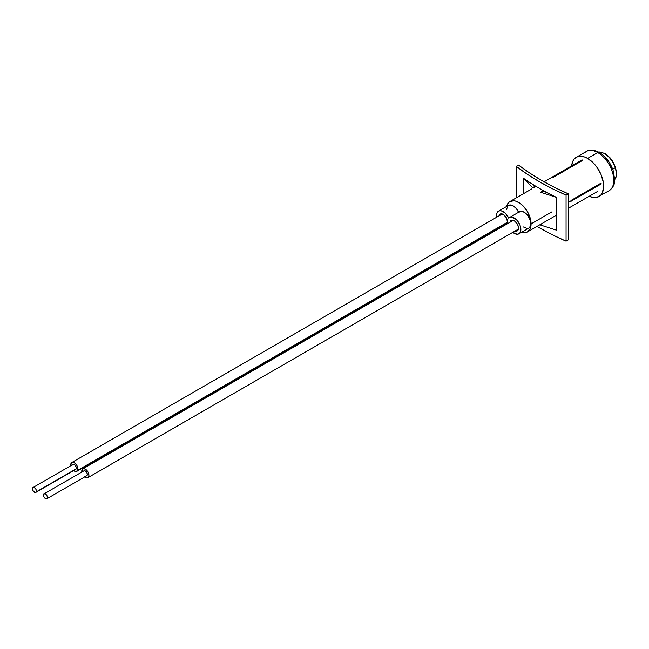 <?xml version="1.0" encoding="UTF-8"?>
<svg xmlns="http://www.w3.org/2000/svg" width="649" height="649" viewBox="0 0 649 649"><rect width="100%" height="100%" fill="white"/><g stroke="black" fill="none" stroke-linecap="round" stroke-linejoin="round"><path stroke-width="0.97" d="M614.652 179.757A16.533 9.54 -120 0 0 615.195 167.799L612.721 169.235L615.195 167.799A16.533 9.54 -120 0 0 598.686 152.101A16.533 9.54 60 0 1 615.195 167.799L615.544 167.418L615.195 167.799A16.533 9.54 60 0 1 615.163 178.913M605.014 153.951L609.208 157.188L612.81 161.877M614.205 164.546L615.544 167.418L616.55 173.202L615.982 177.331L614.652 179.862M540.641 192.258L556.501 197.385L556.501 230.184L540.641 225.057L542.175 223.418L540.641 225.057L556.501 230.184L556.501 197.385A253.005 146.074 180 0 1 546.815 192.485A253.005 146.074 0 0 0 556.501 197.385L540.641 192.258L542.613 191.122L546.815 192.485L542.613 191.122L540.641 192.258M532.277 184.089L534.63 186.514L532.277 184.089A253.005 146.074 0 0 0 546.815 192.485A253.005 146.074 0 0 1 532.277 184.089A253.005 146.074 180 0 1 523.792 178.491L532.667 187.65L534.63 186.514L532.667 187.65L523.792 178.491A253.005 146.074 0 0 0 532.277 184.089M523.792 193.532L523.792 178.491L523.792 193.532M566.066 241.185L566.066 195.122A253.005 146.074 180 0 1 516.223 166.347L516.223 197.896L516.223 166.347L527.345 174.273L539.4 181.736L552.323 188.697L566.066 195.122L566.066 241.185L568.305 239.887L568.305 193.824A253.005 146.074 180 0 1 518.47 165.049L516.223 166.347L518.47 165.049L529.592 172.975L541.647 180.438L554.571 187.399L568.305 193.824L566.066 195.122L568.305 193.824L568.305 239.887L566.066 241.185A253.005 146.074 0 0 1 537.007 226.404L552.323 234.76L566.066 241.185M598.954 196.574L600.95 194.919L602.434 192.575L603.651 186.19L603.343 182.401L600.95 174.346L596.528 166.679L593.754 163.37L587.621 158.413L584.489 156.961L578.705 156.393L576.28 157.293L574.284 158.948L572.799 161.293L571.664 165.852A22.683 13.094 60 0 1 576.28 157.293A22.683 13.094 60 0 1 587.621 158.413A22.683 13.094 60 0 1 602.434 178.402A22.683 13.094 60 0 1 598.954 196.574A22.683 13.094 60 0 1 589.195 196.274L593.754 197.588L596.528 197.474L609.078 190.733A22.683 13.094 -120 0 0 612.551 172.561A22.683 13.094 -120 0 0 597.737 152.572L587.621 158.413L597.737 152.572A22.683 13.094 60 0 1 612.104 171.166A22.683 13.094 60 0 1 610.498 189.678M584.976 152.507A22.683 13.094 60 0 1 597.737 152.572A22.683 13.094 -120 0 0 586.396 151.452C589.454 149.367 593.738 149.692 599.262 152.418A3.05 1.76 120 0 0 597.737 152.572A3.05 1.76 -60 0 1 599.262 152.418C605.541 156.328 610.141 162.234 613.054 170.143L614.668 179.148C613.573 183.448 616.299 184.219 609.078 190.733M613.776 177.858L613.508 174.581M611.431 167.604L609.703 164.181M607.602 160.968L605.201 158.105M498.992 215.914L500.168 214.056L503.202 214.357L506.236 217.561L507.494 221.788A6.068 3.505 60 0 1 506.796 224.083M505.539 224.814A6.068 3.505 60 0 1 504.078 224.668M510.009 222.274L510.649 220.863L511.826 220.173L515.046 221.293L517.78 224.976L518.502 228.148A6.068 3.505 60 0 1 517.245 230.922A6.068 3.505 60 0 1 515.095 231.028M501.239 225.528L502.504 226.566A9.419 5.443 60 0 1 501.774 225.998M496.696 217.204A9.419 5.443 60 0 1 496.542 215.468A9.419 5.443 60 0 1 498.489 211.152A9.419 5.443 60 0 1 508.711 218.161A9.419 5.443 60 0 1 509.497 217.512A9.419 5.443 60 0 1 518.924 222.948A9.419 5.443 60 0 1 518.924 233.827A9.419 5.443 60 0 1 512.783 232.358L517.156 234.273L519.573 233.332L520.539 231.725L520.79 228.253L520.133 225.552L518.064 221.617L516.174 219.451L512.012 217.139L510.155 217.228L508.711 218.161L505.401 213.318L502.269 211.16L500.257 210.714L498.537 211.128L497.28 212.361L496.623 214.3L496.696 217.204M506.609 206.463A17.539 10.124 60 0 1 509.911 201.547A17.539 10.124 60 0 1 523.427 206.244A17.539 10.124 60 0 1 531.085 223.889L552.031 211.801L531.085 223.889A17.539 10.124 60 0 1 527.45 231.92A17.539 10.124 60 0 1 521.545 232.318M552.656 177.696L552.096 177.753L552.656 177.696L552.145 177.12L552.096 177.753L552.145 177.12L582.064 159.849L552.145 177.12L552.656 177.696L582.583 160.425L552.656 177.696M570.974 200.484L600.893 183.205L570.974 200.484L571.436 201.125L570.974 200.484M568.305 202.399L570.974 200.857L568.305 202.399M570.974 201.231L601.363 183.854L570.974 201.231M506.52 206.917L508.37 202.821L509.911 201.547L513.935 200.76L516.263 201.287L521.098 204.086L523.427 206.244L527.45 211.671L530.841 220.96L531.085 223.889L530.136 228.829L527.45 231.92L525.568 232.618L521.098 232.172M523.005 226.801L527.134 228.513L528.854 228.099L530.517 225.966L530.517 221.163L528.043 215.866L526.152 213.691L523.005 211.655L521.017 211.314L518.681 212.401L516.344 208.613L513.302 205.936L511.209 205.068L508.508 205.368M507.818 205.887L506.512 209.708M518.924 233.827L528.894 228.067A9.419 5.443 -120 0 0 528.894 217.188A9.419 5.443 -120 0 0 519.476 211.752L509.497 217.512M518.616 212.247A9.419 5.443 -120 0 0 508.467 205.392L498.489 211.152M499 215.874A6.068 3.505 60 0 1 500.168 214.056A6.068 3.505 60 0 1 504.841 215.687A6.068 3.505 60 0 1 507.494 221.788L506.764 224.124M505.587 224.805L504.038 224.651M510.017 222.226A6.068 3.505 60 0 1 511.177 220.417A6.068 3.505 60 0 1 515.85 222.039A6.068 3.505 60 0 1 518.502 228.148L518.178 229.851L517.245 230.922L515.046 231.012M72.469 465.025L73.515 464.343L75.041 465.163L76.152 467.012L76.209 468.805A2.823 1.631 -120 0 0 75.422 465.601A2.823 1.631 -120 0 0 72.931 464.473L33.034 487.504A2.823 1.631 60 0 1 35.525 488.632A2.823 1.631 60 0 1 36.312 491.837L75.795 469.332M35.857 492.388L75.746 469.357A2.823 1.631 -120 0 0 76.209 468.805L36.312 491.837A2.823 1.631 60 0 1 35.857 492.388A2.823 1.631 60 0 1 33.367 491.261A2.823 1.631 60 0 1 32.58 488.056L32.628 489.849L33.74 491.699L35.898 492.364L36.433 491.025L35.809 489.054L34.381 487.61L32.985 487.529L32.58 488.056A2.823 1.631 60 0 1 33.034 487.504M70.814 465.69A5.078 2.929 60 0 1 70.976 463.516A5.078 2.929 60 0 1 71.796 462.518A5.078 2.929 60 0 1 76.282 464.554A5.078 2.929 60 0 1 77.702 470.314L507.477 222.185L77.702 470.314A5.078 2.929 60 0 1 76.874 471.312A5.078 2.929 60 0 1 73.637 470.574M73.077 470.063L75.154 471.425L77.385 470.866L77.929 468.846L76.793 465.301L74.919 463.159L72.858 462.283L71.285 462.964L70.838 465.836M83.875 470.866L85.254 470.914L86.69 472.342L87.339 474.314L86.828 475.676L46.931 498.708A2.823 1.631 60 0 1 46.866 498.748A2.823 1.631 60 0 1 44.075 497.175A2.823 1.631 60 0 1 43.978 493.905L43.459 495.26L44.116 497.231L45.552 498.659L46.931 498.708L47.45 497.345L46.793 495.374L45.357 493.946L43.978 493.905A2.823 1.631 60 0 1 44.043 493.865A2.823 1.631 60 0 1 46.833 495.43A2.823 1.631 60 0 1 46.931 498.708L86.828 475.676A2.823 1.631 -120 0 0 86.723 472.399A2.823 1.631 -120 0 0 83.94 470.825A2.823 1.631 -120 0 0 83.875 470.866L44.116 493.824M513.343 220.319L82.934 468.805M81.831 472.05A5.078 2.929 60 0 1 82.691 468.951A5.078 2.929 60 0 1 82.812 468.87A5.078 2.929 60 0 1 87.826 471.701A5.078 2.929 60 0 1 88.004 477.591L518.413 229.105L88.004 477.591A5.078 2.929 60 0 1 87.891 477.672A5.078 2.929 60 0 1 84.646 476.934M84.135 476.471L86.877 477.907L88.426 477.185L88.937 475.149L88.24 472.472L85.879 469.478L83.818 468.635L82.269 469.357L81.863 472.261M598.597 152.053L600.13 151.988L605.266 153.708L609.857 157.545L612.656 161.236L615.544 167.418M576.28 157.293L586.396 151.452M509.911 201.547L531.807 188.9M533.778 187.764L536.098 186.425M544.073 181.825L552.137 177.161M527.45 231.92L556.501 215.143M568.305 208.329L597.267 191.617M502.318 213.959L71.804 462.51M507.396 222.753L76.882 471.304M83.94 470.825L44.043 493.865M513.335 220.311L82.812 468.87M518.413 229.105L87.899 477.664M86.763 475.717L46.866 498.748"/></g></svg>
